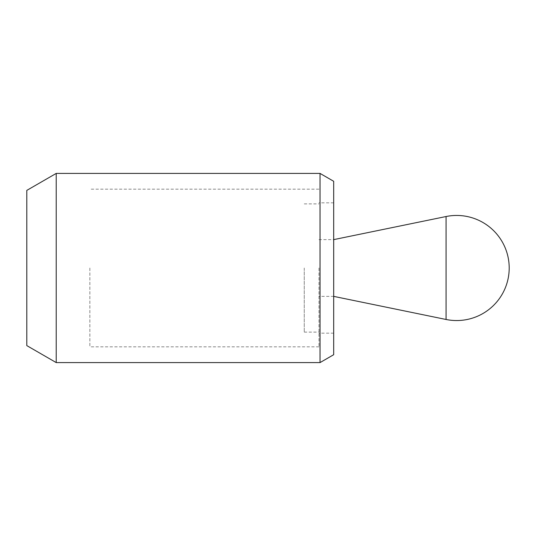<?xml version="1.0" encoding="UTF-8"?>
<svg xmlns="http://www.w3.org/2000/svg" width="536" height="536" viewBox="0 0 536 536"><rect width="100%" height="100%" fill="white"/><g stroke="black" fill="none" stroke-linecap="round" stroke-linejoin="round"><path stroke-width="0.4" stroke-dasharray="2.68 2.01" d="M318.974 268L318.974 346.826L318.974 268M89.86 268L89.86 346.826L89.86 268M333.687 354.705L333.687 181.295M320.032 362.591L320.032 173.409M56.22 362.591L56.22 173.409M26.8 190.394L26.8 345.606M318.974 239.625L333.687 239.625L333.694 268L333.687 202.843L333.694 296.375L318.974 296.375M304.26 268L304.26 332.112L304.26 268M446.073 216.524L446.073 319.476M318.974 346.826L89.86 346.826M333.687 333.158L318.974 333.158M333.687 202.843L318.974 202.843M318.974 189.175L89.86 189.175M304.26 332.112L318.974 332.112M304.26 203.888L318.974 203.888"/><path stroke-width="0.8" d="M320.032 173.409L320.032 362.591L56.22 362.591L56.22 173.409L320.032 173.409L333.687 181.295L333.687 354.705L320.032 362.591M56.22 362.591L26.8 345.606L26.8 190.394L56.22 173.409M446.073 319.476L333.694 296.375L333.694 239.625L446.073 216.524L446.073 319.476A52.548 52.548 0 0 0 509.2 268A52.548 52.548 0 0 0 446.073 216.524"/></g></svg>
